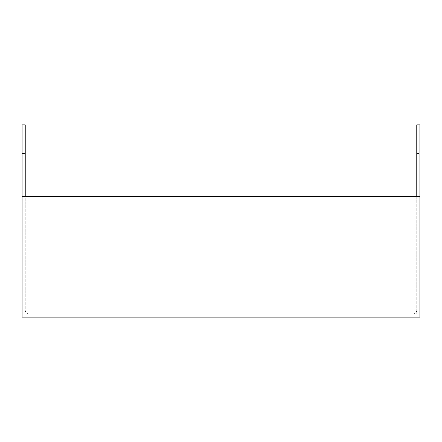 <?xml version="1.0" encoding="UTF-8"?>
<svg xmlns="http://www.w3.org/2000/svg" width="442" height="442" viewBox="0 0 442 442"><rect width="100%" height="100%" fill="white"/><g stroke="black" fill="none" stroke-linecap="round" stroke-linejoin="round"><path stroke-width="0.33" stroke-dasharray="2.21 1.66" d="M416.767 196.53L416.767 313.991L416.767 124.876L419.9 124.876L419.9 317.124L22.1 317.124L22.1 124.876L25.233 124.876L25.233 310.074A3.917 3.917 0 0 0 29.15 313.991L416.767 313.991L29.15 313.991A3.917 3.917 0 0 1 25.233 310.074L25.233 196.53L419.9 196.53M22.1 180.866L22.1 153.462L22.1 180.866L25.233 180.866L25.233 153.462L25.233 180.866L22.1 180.866M416.767 310.074A3.917 3.917 0 0 1 412.85 313.991A3.917 3.917 0 0 0 416.767 310.074M419.9 180.866L419.9 153.462L419.9 180.866L416.767 180.866L416.767 153.462L416.767 180.866L419.9 180.866M22.1 196.53L25.233 196.53M416.767 153.462L419.9 153.462L416.767 153.462M22.1 153.462L25.233 153.462L22.1 153.462"/><path stroke-width="0.66" d="M25.233 196.53L25.233 124.876L22.1 124.876L22.1 317.124L419.9 317.124L419.9 124.876L416.767 124.876L416.767 196.53M22.1 196.53L419.9 196.53"/></g></svg>
